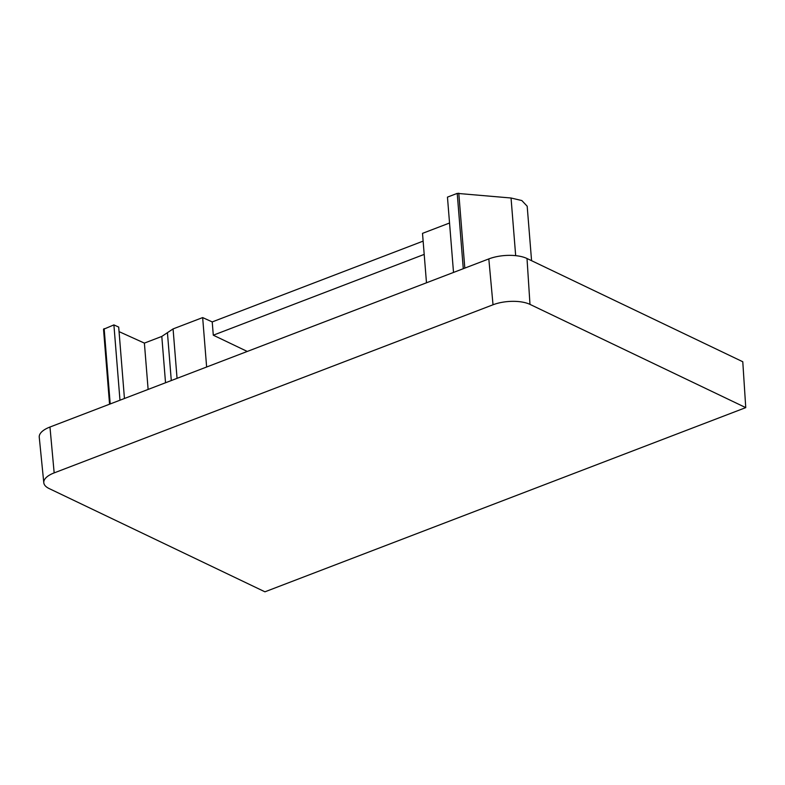 <?xml version="1.0" encoding="UTF-8"?>
<svg xmlns="http://www.w3.org/2000/svg" width="785" height="785" viewBox="0 0 785 785"><rect width="100%" height="100%" fill="white"/><g stroke="black" fill="none" stroke-linecap="round" stroke-linejoin="round"><path stroke-width="1.18" d="M453.514 272.434L447.46 197.123L457.223 193.385L511.045 198.006L521.829 200.548L527.186 206.219L531.573 260.689M449.54 223.009L422.507 233.361L426.481 282.786M247.265 351.445L213.294 335.195L212.225 321.919L423.125 241.123M119.055 331.623L144.391 343.104L161.798 336.431L173.073 328.915L202.658 317.582L212.225 321.919M202.658 317.582L206.632 367.007M103.522 329.219L109.557 404.197L103.532 329.278L113.903 324.902L118.692 327.07L124.442 398.495M103.532 329.278L104.15 328.64L110.204 403.951M144.391 343.104L148.12 389.429M113.903 324.902L119.968 400.213M213.294 335.195L424.194 254.399M49.17 488.574L264.938 591.812L745.75 407.621L529.983 304.384A26.445 10.921 175.4 0 0 493.019 304.776L54.165 472.894A26.445 10.921 175.4 0 0 43.793 482.746A26.445 10.921 175.4 0 0 49.17 488.574M745.75 407.621L742.777 361.748L527.01 258.51A27.318 11.284 175.4 0 0 488.82 258.913L49.965 427.03A27.318 11.284 175.4 0 0 39.25 437.216L43.793 482.746M463.278 268.696L457.223 193.385M458.783 193.188L464.818 268.107M511.045 198.006L515.676 255.655M161.798 336.431L165.527 382.756M167.44 332.673L171.287 380.548M173.073 328.915L177.057 378.341M49.965 427.03L54.165 472.894M488.82 258.913L493.019 304.776M527.01 258.51L529.983 304.384"/></g></svg>
